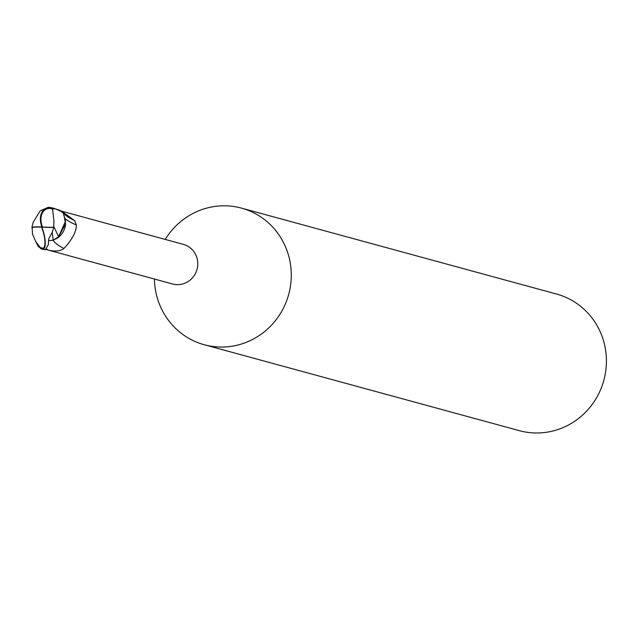 <?xml version="1.0" encoding="UTF-8"?>
<svg xmlns="http://www.w3.org/2000/svg" width="638" height="638" viewBox="0 0 638 638"><rect width="100%" height="100%" fill="white"/><g stroke="black" fill="none" stroke-linecap="round" stroke-linejoin="round"><path stroke-width="0.96" d="M154.428 279.037A70.794 68.258 -74.7 0 0 162.371 310.626A70.794 68.258 -74.7 0 0 204.224 344.719A70.794 68.258 -74.7 0 0 276.079 319.79A70.794 68.258 -74.7 0 0 283.328 242.217A70.794 68.258 -74.7 0 0 241.475 208.116A70.794 68.258 -74.7 0 0 165.234 239.425M62.014 212.334L62.548 211.856L74.678 220.628L76.337 224.943C76.48 231.522 72.349 239.362 63.944 248.437C60.379 251.236 55.027 251.747 47.898 249.984L172.539 283.982A20.528 19.794 -74.7 0 0 193.37 276.748A20.528 19.794 -74.7 0 0 195.475 254.251A20.528 19.794 -74.7 0 0 183.337 244.362L61.057 211.019M204.224 344.719L519.356 430.666A70.794 68.258 -74.7 0 0 591.211 405.728A70.794 68.258 -74.7 0 0 598.46 328.155A70.794 68.258 -74.7 0 0 556.607 294.062L241.475 208.116M36.669 243.166L37.211 244.482M37.546 245.175L35.752 241.595L40.266 247.536A20.193 19.467 -74.7 0 0 43.224 248.23A17.569 5.224 -107.5 0 0 41.757 227.311A17.569 5.224 -107.5 0 0 41.733 227.256A19.81 5.662 -170.5 0 0 32.091 227.455L32.546 234.21L35.76 241.65M53.209 240.183L58.688 236.682L53.209 240.183L48.496 240.67L53.201 240.207L57.141 238.229A18.223 17.569 -74.7 0 0 65.052 227.208A18.223 17.569 -74.7 0 0 65.594 223.866L63.72 213.826L63.01 212.55L65.618 220.947L58.64 236.738L65.618 220.947L63.01 212.558A23.032 7.728 -162 0 0 74.678 220.628M47.507 249.881L46.119 249.482M38.16 246.268L37.618 245.303M65.387 218.818A21.931 7.361 -162 0 0 76.337 224.943M53.161 240.207A23.112 7.752 -162 0 0 63.944 248.437M53.209 240.191L52.228 232.376L53.744 227.24L53.911 220.652L52.539 209.065A20.193 19.467 -74.7 0 0 49.581 208.371A17.569 11.715 61.4 0 0 42.379 226.921A17.569 11.715 61.4 0 0 42.403 226.976A19.81 3.884 1.7 0 0 53.744 227.24M57.141 238.229L58.64 236.738L53.72 226.299M58.648 236.778L65.594 223.866M53.536 227.391A20.568 4.035 -178.3 0 1 41.901 227.072A18.39 5.471 72.5 0 1 42.22 249.163L45.434 249.681L48.336 244.609L48.711 238.787L52.228 232.376M52.013 207.836A21.237 20.48 -74.7 0 0 49.254 207.43L48.209 207.334L40.202 210.827L33.2 222.215L31.9 227.2A20.568 5.878 9.5 0 1 41.901 227.072L42.403 226.976M53.137 208.124L54.74 208.602A21.237 20.48 105.3 0 1 55.171 208.754L62.747 212.135A21.237 20.472 -74.7 0 0 59.238 210.061L52.468 207.948A18.39 12.266 -118.6 0 0 52.316 207.908A18.39 12.266 -118.6 0 0 41.901 227.072L41.733 227.256M41.949 249.099L41.199 248.852L43.224 248.23M41.199 248.852A21.237 20.48 105.3 0 1 40.76 248.7L40.266 247.536M41.438 248.956L38.2 246.34M54.74 208.602L49.581 208.371M52.539 209.065L55.171 208.754M62.747 212.135L63.01 212.558M46.757 249.035A31.916 10.71 -162 0 0 47.898 249.984M42.22 249.163A21.237 20.48 -74.7 0 0 45.434 249.681M52.316 207.908A21.237 21.237 0 0 0 48.209 207.334"/></g></svg>
